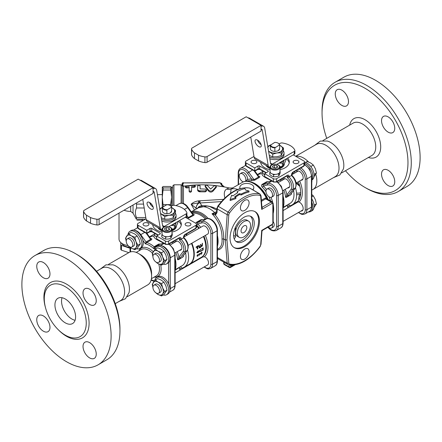 <?xml version="1.0" encoding="UTF-8"?>
<svg xmlns="http://www.w3.org/2000/svg" width="442" height="442" viewBox="0 0 442 442"><rect width="100%" height="100%" fill="white"/><g stroke="black" fill="none" stroke-linecap="round" stroke-linejoin="round"><path stroke-width="0.66" d="M100.378 269.056L105.903 264.863L112.898 264.813A18.697 10.796 60 0 1 129.009 292.714L125.467 298.742L119.069 301.433M115.246 303.643L120.738 300.472A18.697 10.796 -120 0 0 120.738 278.885A18.697 10.796 -120 0 0 102.047 268.09L96.549 271.261M314.776 145.274L320.306 141.075L327.295 141.031A18.697 10.796 60 0 1 330.61 142.457A18.697 10.796 60 0 1 343.406 168.932L339.865 174.96L333.472 177.651M311.776 190.021A18.697 10.796 -120 0 0 312.969 189.491L335.141 176.69A18.697 10.796 -120 0 0 335.141 155.103A18.697 10.796 -120 0 0 316.444 144.307L295.709 156.28M311.776 202.138A9.934 5.735 60 0 1 310.743 211.486L312.063 210.723A9.934 5.735 -120 0 0 311.776 198.778M300.427 195.729A9.934 5.735 -120 0 0 300.135 197.016M300.604 194.408A9.934 5.735 -120 0 0 298.82 200.016M310.743 211.486A9.934 5.735 60 0 1 308.455 211.928M311.776 180.06L312.063 179.894A9.934 5.735 -120 0 0 312.991 170.286A9.934 5.735 -120 0 0 304.593 162.269M304.593 163.38A9.934 5.735 60 0 1 311.582 170.85A9.934 5.735 60 0 1 311.776 179.734M127.992 234.453A9.934 5.735 60 0 1 129.937 231.276A9.934 5.735 60 0 1 134.904 231.768A9.934 5.735 60 0 1 141.39 240.52A9.934 5.735 60 0 1 139.871 248.481A9.934 5.735 60 0 1 136.545 248.713M139.871 248.481L141.191 247.719A9.934 5.735 60 0 0 142.877 240.354A9.934 5.735 -120 0 0 136.224 231.006A9.934 5.735 -120 0 0 131.257 230.514L129.937 231.276M154.689 280.698A9.934 5.735 60 0 1 156.634 277.521A9.934 5.735 60 0 1 161.601 278.012A9.934 5.735 60 0 1 168.093 286.764A9.934 5.735 60 0 1 166.568 294.726A9.934 5.735 60 0 1 163.247 294.952M156.634 277.521L157.96 276.758A9.934 5.735 60 0 1 162.927 277.25A9.934 5.735 60 0 1 168.584 283.825A9.934 5.735 -120 0 1 167.888 293.958L166.568 294.726M154.689 249.868A9.934 5.735 60 0 1 156.634 246.691A9.934 5.735 60 0 1 161.601 247.183A9.934 5.735 60 0 1 168.093 255.935A9.934 5.735 60 0 1 166.568 263.896A9.934 5.735 60 0 1 163.247 264.128M166.568 263.896L167.888 263.128A9.934 5.735 60 0 0 168.584 262.598A9.934 5.735 -120 0 0 169.192 254.487A9.934 5.735 -120 0 0 162.927 246.421A9.934 5.735 -120 0 0 157.96 245.929L156.634 246.691M311.776 196.8L313.35 195.889L311.776 194.502M314.069 205.176L316.455 203.878L315.384 199.607L313.35 195.889M314.008 207.547L316.455 203.878M310.593 166.28L311.008 166.413L313.35 165.059L310.732 162.993L307.151 161.479L305.455 162.457M314.069 174.347L316.455 173.049L315.384 168.778L313.35 165.059M311.008 166.413L311.085 166.921M314.008 176.717L316.455 173.049M311.776 182.607A15.188 8.768 -120 0 0 311.881 180.933A15.188 8.768 -120 0 0 311.853 180.016M296.251 182.949A15.188 8.768 -120 0 0 299.82 186.275M291.974 173.794A18.697 10.796 -120 0 0 292.234 174.48M296.908 182.574A18.697 10.796 -120 0 0 299.615 185.535M312.969 189.491A18.697 10.796 -120 0 0 315.787 174.363M308.527 161.96A18.697 10.796 -120 0 0 295.974 156.435M296.245 202.988A5.083 2.934 60 0 1 297.007 202.077A5.083 2.934 60 0 1 297.03 202.066A5.083 2.934 60 0 1 297.035 202.06A5.083 2.934 60 0 1 299.019 202.038A5.083 2.934 60 0 1 302.781 206.425A5.083 2.934 60 0 1 302.118 210.862A5.083 2.934 60 0 1 300.914 211.088M298.289 181.773A21.614 12.481 60 0 1 297.532 201.558L294.858 203.127A1.166 0.945 72.9 0 0 294.698 203.193A21.614 12.481 60 0 1 293.974 203.381M296.245 172.165A5.083 2.934 60 0 1 297.035 171.231A5.083 2.934 60 0 1 302.118 174.165A5.083 2.934 60 0 1 302.118 180.038A5.083 2.934 60 0 1 300.914 180.259M295.499 187.784A21.614 12.481 60 0 1 289.278 205.839L288.858 203.944M287.819 206.657L287.692 207.116L288.504 206.027L289.278 205.839M297.007 202.077L294.698 203.193M297.532 201.558A1.166 0.945 -132.9 0 1 299.019 202.038A22.785 13.155 -120 0 0 299.715 180.949M295.681 203.314A1.166 0.945 72.9 0 0 294.858 203.127L294.018 203.326M268.532 151.015A7.597 4.387 0 0 0 269.62 151.81A7.597 4.387 0 0 0 276.957 152.943A7.597 4.387 0 0 0 282.327 149.844A7.597 4.387 0 0 0 280.361 145.611A7.597 4.387 0 0 0 279.664 145.252M274.863 147.877A4.674 2.696 -0 0 1 270.322 145.252L270.322 148.783A4.674 2.696 0 0 0 274.863 151.407L274.863 147.877L279.311 145.026A4.321 2.497 180 0 0 278.051 143.131A4.321 2.497 180 0 0 274.764 142.401L270.322 145.252A7.597 4.387 0 0 0 267.885 147.164M274.863 151.407L274.913 151.379A4.624 2.669 0 0 0 278.261 150.6A4.624 2.669 0 0 0 279.615 148.661L279.664 145.103A4.674 2.696 -0 0 0 278.3 143.274A4.674 2.696 -0 0 0 278.167 143.202M279.615 148.661L278.996 149.495A4.039 2.332 180 0 1 278.04 150.716M279.664 145.236L283.466 147.954L281.195 152.844L276.957 152.943L272.725 154.153L268.576 151.275M267.659 147.573L268.791 145.683L270.438 145.092M269.266 155.413L272.725 156.86L276.957 156.761L281.195 155.551L283.466 150.661L283.466 147.954M272.725 154.153L272.725 156.86M281.195 152.844L281.195 155.551M276.83 164.347L294.206 154.308A2.337 1.348 0 0 0 294.891 153.357L294.891 150.495A2.337 1.348 180 0 1 294.206 151.446L272.25 164.126L270.565 163.153M261.051 129.362L262.261 130.064L268.178 165.396L254.133 157.286L250.747 137.048M257.609 140.169A4.381 2.05 52 0 1 260.741 143.672A4.381 2.05 52 0 1 260.846 146.832A4.381 2.05 52 0 1 256.531 144.644A4.381 2.05 52 0 1 255.454 139.926A4.381 2.05 52 0 1 257.609 140.169A4.381 2.05 -128 0 0 261.139 144.694M261.051 126.351A5.84 3.37 -60 0 1 263.559 126.274A5.84 3.37 -60 0 1 264.703 128.158L270.62 163.49A2.337 1.348 120 0 0 271.079 164.242A2.337 1.348 120 0 0 272.25 164.126M262.261 130.064A2.337 1.348 120 0 0 261.802 129.313A2.337 1.348 120 0 0 261.051 129.252M270.029 167.524A5.84 3.37 -60 0 1 269.327 167.28A5.84 3.37 -60 0 1 268.178 165.396M204.911 162.612A2.337 1.348 0 0 0 207.088 162.253L261.051 131.097L261.051 125.373L207.088 156.529A2.337 1.348 180 0 1 204.911 156.888L204.911 162.612A17.757 10.254 180 0 1 198.524 160.943L198.524 155.219A17.757 10.254 0 0 0 204.911 156.888M261.051 125.373L246.177 116.787L192.215 147.943A2.337 1.348 180 0 0 191.53 148.893A2.337 1.348 180 0 0 191.59 149.197A17.757 10.254 0 0 0 194.48 152.882L198.524 155.219M191.53 148.893L191.53 154.617A2.337 1.348 0 0 0 191.59 154.921L191.59 149.197M194.48 152.882L194.48 158.606A17.757 10.254 180 0 1 191.59 154.921M194.48 158.606L198.524 160.943M254.133 157.286A5.84 3.37 120 0 0 255.283 159.17L269.327 167.28M263.559 126.274L249.509 118.169A5.84 3.37 120 0 0 248.128 117.909M279.134 143.932L280.162 143.341A2.337 1.348 180 0 1 282.421 142.993A17.525 10.116 0 0 1 294.814 150.147A2.337 1.348 180 0 1 294.891 150.495M279.311 145.026L279.664 145.103M266.36 165.562A9.348 5.398 0 0 0 270.029 168.07M279.957 168.07A9.348 5.398 0 0 0 284.339 163.606L284.339 163.877A9.348 5.398 180 0 1 279.957 168.452M270.029 168.452A9.348 5.398 180 0 1 266.007 165.358M268.123 166.584A8.707 5.028 0 0 0 268.835 167.048A8.707 5.028 0 0 0 270.029 167.623M279.957 167.623A8.707 5.028 0 0 0 282.057 166.43M284.228 160.07L283.3 162.573A11.1 6.409 180 0 1 282.35 163.12L278.896 163.148M279.228 162.96A9.934 5.735 0 0 0 283.974 160.219M279.902 166.767L282.35 166.385L282.35 163.12M282.35 166.385A11.1 6.409 0 0 0 283.3 165.838L283.3 162.573M283.3 165.838L285.869 160.308L285.869 159.126M275.217 147.385A4.321 2.497 180 0 1 270.675 144.761M283.107 207.79L287.383 205.204L287.692 207.116L287.847 206.607M287.482 204.878L287.383 205.204M293.56 190.408A19.277 11.133 60 0 1 290.002 203.425L283.195 207.353M291.013 193.85L291.416 194.066L290.709 194.839L286.399 197.325L285.631 197.403L286.913 194.856A20.448 11.807 -120 0 0 285.217 189.32M262.813 172.49L261.94 173.75L262.559 175.491L264.791 177.242L268.963 179.397M264.664 175.198L262.725 172.916M257.653 174.883L257.863 174.761A21.614 12.481 -120 0 1 261.2 173.767L261.984 173.607M283.107 207.607A21.614 12.481 -120 0 0 283.107 196.027M246.73 181.248A21.614 12.481 60 0 1 251.178 180.723L254.714 180.165L259.255 177.54C260.1 176.828 260.029 176.375 259.029 176.187A21.614 12.481 -120 0 0 258.559 176.137M268.609 181.701L266.62 181.795L262.073 184.419C261.228 185.209 261.305 186.115 262.299 187.148A21.614 12.481 60 0 1 265.968 191.64M293.25 154.866L303.908 161.015A2.337 1.348 180 0 1 304.593 161.971L304.593 164.833A2.337 1.348 180 0 1 303.908 165.789L293.168 171.988A2.337 1.348 120 0 0 291.516 174.85L291.516 175.524A8.995 5.194 60 0 1 295.162 188.154L290.924 193.85A1.166 0.928 36.6 0 0 291.156 193.646L295.389 187.955L292.681 189.585A8.995 5.194 -120 0 0 289.04 176.955L289.04 176.281A2.337 1.348 120 0 0 287.383 175.325L276.642 181.529A1.166 0.674 60 0 1 276.405 182.06L273.581 182.06L265.15 177.192L264.664 176.518L264.664 173.656L273.338 178.667L273.338 181.529A1.166 0.674 120 0 0 273.581 182.06M293.168 171.988A1.166 0.674 60 0 1 292.924 172.524L291.858 174.375L291.858 175.253C295.952 179.524 297.14 183.745 295.416 187.911L295.389 187.955M291.516 175.524L287.383 177.69A7.829 4.519 60 0 1 291.14 189.176L292.681 189.585L288.444 195.281A1.166 0.928 -143.4 0 1 286.913 194.856L291.14 189.176M290.924 193.85L290.714 194.839M286.399 197.325L288.444 195.281M254.752 170.794L254.752 167.932L258.056 166.026L258.056 168.888L254.752 170.794L246.078 165.789A1.166 0.674 120 0 0 246.316 166.319L254.752 171.192L257.813 169.424A1.166 0.674 -120 0 0 258.056 168.888A1.166 0.674 0 0 1 259.708 168.888A1.166 0.674 120 0 0 259.951 169.424L257.813 169.424M267.968 171.75A1.166 0.674 0 0 0 268.311 171.269A1.166 0.674 0 0 0 267.968 170.794L267.968 171.75L264.664 173.656M266.316 172.7L259.708 168.888L259.708 166.026A1.166 0.674 0 0 0 258.056 166.026M304.593 161.971A2.337 1.348 180 0 1 303.908 162.927L303.908 165.789A1.166 0.674 60 0 1 303.665 166.319L292.924 172.524M264.664 176.518L273.338 181.529A2.337 1.348 180 0 0 276.642 181.529L276.642 178.667L303.908 162.927M253.995 156.446L246.078 161.015A2.337 1.348 180 0 0 245.393 161.971L245.393 164.833L246.316 166.319M245.393 164.833A2.337 1.348 180 0 0 246.078 165.789L246.078 162.927A2.337 1.348 180 0 1 245.393 161.971M246.078 162.927L254.752 167.932M276.642 178.667A2.337 1.348 180 0 1 273.338 178.667M256.029 163.164A2.923 1.685 180 0 1 252.841 163.529A2.923 1.685 180 0 1 251.039 161.971A2.923 1.685 180 0 1 253.962 160.286A2.923 1.685 180 0 1 256.879 161.971A2.923 1.685 180 0 1 256.029 163.164M293.958 160.778A2.923 1.685 180 0 1 297.14 160.413A2.923 1.685 180 0 1 298.947 161.971A2.923 1.685 180 0 1 296.024 163.656A2.923 1.685 180 0 1 293.101 161.971A2.923 1.685 180 0 1 293.958 160.778M286.35 158.849A14.315 8.265 180 0 1 289.212 162.927M260.774 162.927A14.315 8.265 180 0 1 260.907 162.418M287.643 158.103A14.315 8.265 180 0 1 289.306 161.971A14.315 8.265 180 0 1 279.957 169.722M270.029 169.722A14.315 8.265 180 0 1 260.692 162.291M282.941 179.844A5.083 2.934 60 0 1 283.736 178.911A5.083 2.934 60 0 1 288.819 181.844A5.083 2.934 60 0 1 288.819 187.717A5.083 2.934 60 0 1 287.615 187.938M259.708 166.026L267.968 170.794M276.046 168.065L274.294 167.645L273.891 167.993M273.084 167.866L272.388 166.363L274.294 165.264L276.902 165.667L277.598 167.17L275.692 168.269L273.084 167.866M274.294 167.645L274.294 165.264M276.902 167.573L276.902 165.667M279.957 171.535A4.967 2.867 180 0 1 274.99 174.402A4.967 2.867 180 0 1 270.029 171.535L270.029 167.242A4.967 2.867 0 0 0 271.482 169.269A4.967 2.867 0 0 0 276.891 169.894A4.967 2.867 0 0 0 279.957 167.242L279.957 171.535M279.957 170.85L280.206 172.966L278.808 175.977L278.808 174.082L277.432 174.032M279.145 173.109L278.808 174.082M280.206 171.071L279.957 171.413M270.686 172.966L269.78 172.684L270.062 171.866M269.78 172.684L269.78 174.579L271.686 176.021L273.598 176.783L276.2 176.717L278.808 175.977M275.007 174.402L273.598 174.888L272.587 174.049M273.598 174.888L273.598 176.783M269.548 157.087A9.055 5.227 0 0 0 281.394 156.606A9.055 5.227 0 0 0 284.046 152.91L284.046 154.435A9.055 5.227 180 0 1 281.394 158.131A9.055 5.227 180 0 1 269.824 158.728M284.046 152.91A9.055 5.227 0 0 0 283.377 150.932M366.661 188.419L365.009 187.469L366.661 188.419A63.096 36.426 -120 0 0 398.209 191.546A63.096 36.426 -120 0 0 407.878 140.987A63.096 36.426 -120 0 0 366.661 85.389A63.096 36.426 -120 0 0 335.113 82.262A63.096 36.426 -120 0 0 322.047 111.146L322.047 113.053A60.758 35.078 60 0 1 365.009 88.251A60.758 35.078 60 0 1 407.972 162.662A60.758 35.078 60 0 1 365.009 187.469L365.009 187.469A60.758 35.078 60 0 1 345.451 170.739M398.209 191.546L407.049 186.441A63.096 36.426 -120 0 0 416.718 135.882A63.096 36.426 -120 0 0 375.501 80.284A63.096 36.426 -120 0 0 343.953 77.157L335.113 82.262M326.754 138.357A60.758 35.078 60 0 1 322.047 113.053M388.142 132.136A9.348 5.398 60 0 1 382.037 123.898A9.348 5.398 60 0 1 383.468 116.406A9.348 5.398 60 0 1 392.816 121.804A9.348 5.398 60 0 1 392.816 132.594A9.348 5.398 60 0 1 388.142 132.136M348.484 101.605A9.348 5.398 60 0 1 346.545 105.881A9.348 5.398 60 0 1 337.196 100.483A9.348 5.398 60 0 1 337.196 89.693A9.348 5.398 60 0 1 344.401 92.196A9.348 5.398 60 0 1 348.484 101.605M381.534 174.115A9.348 5.398 60 0 1 383.468 169.833A9.348 5.398 60 0 1 392.816 175.231A9.348 5.398 60 0 1 392.816 186.027A9.348 5.398 60 0 1 385.612 183.518A9.348 5.398 60 0 1 381.534 174.115M161.562 219.431A9.055 5.227 0 0 0 173.413 218.95A9.055 5.227 0 0 0 176.065 215.254L176.065 216.779A9.055 5.227 180 0 1 173.413 220.475A9.055 5.227 180 0 1 161.838 221.072M176.065 215.254A9.055 5.227 0 0 0 175.391 213.276M171.153 206.276L172.176 205.685A2.337 1.348 180 0 1 174.435 205.337A17.525 10.116 0 0 1 186.828 212.492A2.337 1.348 180 0 1 186.911 212.84A2.337 1.348 180 0 1 186.226 213.795L164.264 226.47L162.579 225.497M162.706 235.31L161.794 235.028L162.076 234.21M171.971 233.194L171.971 233.757M167.021 236.746L165.612 237.232L164.606 236.393M171.159 235.453L170.822 236.426L169.452 236.376M161.794 235.028L161.794 236.923L163.7 238.365L165.612 239.128L168.22 239.061L170.822 238.321L172.22 235.31L172.22 233.415M165.612 237.232L165.612 239.128M170.822 236.426L170.822 238.321M146.009 218.79L138.092 223.359A2.337 1.348 180 0 0 137.407 224.315L137.407 227.177L138.335 228.663A1.166 0.674 120 0 1 138.092 228.133L138.092 225.271A2.337 1.348 180 0 1 137.407 224.315M138.092 225.271L146.766 230.276L150.07 228.37L150.07 231.232L146.766 233.138L146.766 230.276M158.33 235.05L151.722 231.232L151.722 228.37A1.166 0.674 0 0 0 150.07 228.37M151.722 228.37L159.987 233.138L159.987 234.094A1.166 0.674 0 0 0 160.324 233.619A1.166 0.674 0 0 0 159.987 233.138M159.987 234.094L156.678 236L165.358 241.012L165.358 243.873L156.678 238.862L156.678 236M168.662 241.012L195.922 225.271L195.922 228.133L185.181 234.332A2.337 1.348 120 0 0 183.529 237.194L183.529 237.868L181.054 239.299L181.054 238.625A2.337 1.348 120 0 0 179.402 237.669L168.662 243.873L168.662 241.012A2.337 1.348 180 0 1 165.358 241.012M185.264 217.21L195.922 223.359A2.337 1.348 180 0 1 196.607 224.315A2.337 1.348 180 0 1 195.922 225.271M179.656 220.447A14.315 8.265 180 0 1 181.319 224.315A14.315 8.265 180 0 1 171.971 232.067M162.043 232.067A14.315 8.265 180 0 1 152.705 224.635M185.972 223.122A2.923 1.685 180 0 1 189.159 222.757A2.923 1.685 180 0 1 190.961 224.315A2.923 1.685 180 0 1 188.038 226A2.923 1.685 180 0 1 185.121 224.315A2.923 1.685 180 0 1 185.972 223.122M148.042 225.508A2.923 1.685 180 0 1 144.86 225.873A2.923 1.685 180 0 1 143.053 224.315A2.923 1.685 180 0 1 145.976 222.63A2.923 1.685 180 0 1 148.899 224.315A2.923 1.685 180 0 1 148.042 225.508M171.971 233.879A4.967 2.867 180 0 1 167.01 236.746A4.967 2.867 180 0 1 162.043 233.879L162.043 229.586A4.967 2.867 0 0 0 163.496 231.614A4.967 2.867 0 0 0 168.91 232.238A4.967 2.867 0 0 0 171.971 229.586L171.971 233.879M169.612 229.514L167.706 230.613L165.098 230.21L164.402 228.707L166.308 227.608L168.916 228.011L169.612 229.514M168.059 230.409L166.308 229.989L166.308 227.608M168.916 229.917L168.916 228.011M166.308 229.989L165.905 230.337M162.043 229.868A5.84 3.37 -60 0 1 161.341 229.625A5.84 3.37 -60 0 1 160.197 227.74L146.147 219.63A5.84 3.37 120 0 0 147.297 221.514L161.341 229.625M156.678 237.542L154.739 235.266L154.739 233.37M174.955 242.188A5.083 2.934 60 0 1 175.75 241.255A5.083 2.934 60 0 1 180.833 244.188A5.083 2.934 60 0 1 180.833 250.061A5.083 2.934 60 0 1 179.629 250.282M175.12 269.952A21.614 12.481 -120 0 0 175.12 258.371M178.364 221.193A14.315 8.265 180 0 1 181.226 225.271M152.788 225.271A14.315 8.265 180 0 1 152.921 224.763M176.347 226.033A9.348 5.398 180 0 1 176.352 226.221A9.348 5.398 180 0 1 171.971 230.796M162.043 230.796A9.348 5.398 180 0 1 158.021 227.707M146.766 233.138L146.766 233.536L146.766 233.138L138.092 228.133A2.337 1.348 180 0 1 137.407 227.177M178.916 238.343L179.402 238.625L179.402 240.034L181.054 239.299A8.995 5.194 -120 0 1 184.695 251.929L183.154 251.52L178.927 257.2L177.645 259.747L178.419 259.669L180.463 257.625A1.166 0.928 -143.4 0 1 178.927 257.2A20.448 11.807 -120 0 0 177.231 251.664M183.529 237.868L183.529 237.868A8.995 5.194 60 0 1 187.176 250.498L184.695 251.929L180.463 257.625M179.402 237.669A1.166 0.674 -120 0 1 179.159 238.205L168.419 244.409A1.166 0.674 60 0 0 168.662 243.873A2.337 1.348 180 0 1 165.358 243.873A1.166 0.674 120 0 0 165.595 244.409L157.164 239.536L156.678 238.862M183.866 237.586C187.966 241.868 189.154 246.095 187.43 250.255L182.938 256.194L182.728 257.183L178.419 259.669M182.938 256.194A1.166 0.928 36.6 0 0 183.17 255.99L187.402 250.299M182.728 257.183L183.43 256.41L183.027 256.194M154.833 234.835L153.998 235.951L153.214 236.111A21.614 12.481 -120 0 0 149.667 237.227M153.998 235.951L153.954 236.094C153.667 237.188 154.855 238.498 157.507 240.012L160.982 241.741M175.12 270.134L179.397 267.548L179.706 269.46L179.861 268.951M187.513 250.128A21.614 12.481 60 0 1 184.137 267.239A21.614 12.481 60 0 1 181.292 268.183L180.872 266.288M185.579 252.752A19.277 11.133 60 0 1 182.016 265.769L175.209 269.697M181.292 268.183L180.518 268.371L179.706 269.46L179.833 269.001M179.502 267.222L179.397 267.548M166.877 210.221L167.236 209.729A4.321 2.497 180 0 1 162.689 207.105L162.336 207.596A4.674 2.696 -0 0 0 166.877 210.221L166.927 213.724A4.624 2.669 0 0 0 170.28 212.945A4.624 2.669 0 0 0 171.634 211.005L171.678 207.453A4.674 2.696 -0 0 0 170.314 205.618A4.674 2.696 -0 0 0 170.181 205.547M162.689 207.105L166.783 204.745A4.321 2.497 180 0 1 170.065 205.475A4.321 2.497 180 0 1 171.325 207.37L171.678 207.453M167.236 209.729L171.325 207.37M171.242 225.304A9.934 5.735 0 0 0 175.988 222.564M171.916 229.111L174.369 228.729L174.369 225.464L170.916 225.492M174.369 228.729A11.1 6.409 0 0 0 175.319 228.183L177.883 222.652L177.883 221.47M176.242 222.414L175.319 224.917A11.1 6.409 180 0 1 174.369 225.464M175.319 228.183L175.319 224.917M160.137 228.928A8.707 5.028 0 0 0 160.855 229.392A8.707 5.028 0 0 0 162.043 229.967M171.971 229.967A8.707 5.028 0 0 0 174.076 228.774M158.374 227.912A9.348 5.398 0 0 0 162.043 230.415M171.971 230.415A9.348 5.398 0 0 0 176.352 225.95L176.352 226.221M170.06 213.061A4.039 2.332 180 0 0 171.01 211.84L171.634 211.005M168.844 226.691L186.226 216.657A2.337 1.348 0 0 0 186.911 215.702L186.911 212.84M153.065 191.706L154.28 192.408A2.337 1.348 120 0 0 153.822 191.657A2.337 1.348 120 0 0 153.065 191.596M153.065 188.695A5.84 3.37 -60 0 1 155.573 188.618A5.84 3.37 -60 0 1 156.717 190.502L162.634 225.834A2.337 1.348 120 0 0 163.092 226.586A2.337 1.348 120 0 0 164.264 226.47M155.573 188.618L141.528 180.513A5.84 3.37 120 0 0 140.142 180.253M149.628 202.513A4.381 2.05 52 0 1 152.755 206.016A4.381 2.05 52 0 1 152.86 209.177A4.381 2.05 52 0 1 148.545 206.989A4.381 2.05 52 0 1 147.468 202.27A4.381 2.05 52 0 1 149.628 202.513A4.381 2.05 -128 0 0 153.153 207.038M146.147 219.63L142.76 199.392M83.604 211.541A17.757 10.254 0 0 0 86.499 215.226L86.499 220.95A17.757 10.254 180 0 1 83.604 217.265L83.604 211.541A2.337 1.348 180 0 1 83.549 211.237A2.337 1.348 180 0 1 84.229 210.287L138.191 179.132L153.065 187.717L99.102 218.873A2.337 1.348 180 0 1 96.925 219.232L96.925 224.956A2.337 1.348 0 0 0 99.102 224.597L153.065 193.441L153.065 187.717M96.925 224.956A17.757 10.254 180 0 1 90.538 223.287L90.538 217.563A17.757 10.254 0 0 0 96.925 219.232M86.499 220.95L90.538 223.287M83.549 211.237L83.549 216.961A2.337 1.348 0 0 0 83.604 217.265M86.499 215.226L90.538 217.563M154.28 192.408L160.197 227.74M159.899 209.508A7.597 4.387 0 0 1 162.336 207.596L162.336 211.127A4.674 2.696 0 0 0 166.877 213.751M171.678 207.58L175.48 210.298L173.209 215.188L168.971 215.287L164.739 216.497L160.59 213.619M161.286 217.757L164.739 219.204L168.971 219.105L173.209 217.895L175.48 213.005L175.48 210.298M164.739 216.497L164.739 219.204M159.672 209.917L160.805 208.027L162.452 207.436M173.209 215.188L173.209 217.895M160.545 213.359A7.597 4.387 0 0 0 161.639 214.155A7.597 4.387 0 0 0 168.971 215.287A7.597 4.387 0 0 0 174.341 212.188A7.597 4.387 0 0 0 172.38 207.955A7.597 4.387 0 0 0 171.678 207.596M197.922 251.167A21.266 12.277 60 0 1 197.928 251.305L200.049 250.365L200.314 249.62L203.331 247.879L202.878 249.117L203.331 249.785L200.314 251.526L200.044 251.133L198.171 252.211A21.614 12.481 60 0 1 198.154 252.774L196.745 252.658L198.154 250.868A21.614 12.481 60 0 1 198.176 251.448M200.044 251.133L197.928 252.067A21.266 12.277 60 0 1 197.905 252.631L196.839 252.548M202.961 248.095L202.629 248.973L203.082 249.642L200.176 251.321M198.171 254.763L197.734 254.664L198.215 254.388M197.187 255.929L196.894 255.89M198.049 255.68L197.585 256.288L197.154 256.04A21.614 12.481 -120 0 0 197.259 255.537L198.027 254.548L198.397 254.741L197.513 255.393A21.614 12.481 60 0 1 197.403 255.896L198.082 255.636M197.209 255.78L197.651 256.04M198.027 254.548L198.342 254.465M198.143 254.592L197.795 254.702M199.093 255.095L199.027 255.349A21.614 12.481 -120 0 0 199.336 253.912L200.392 253.178L199.563 253.901A21.614 12.481 60 0 1 199.475 254.365L200.359 253.968L199.419 254.625A21.614 12.481 60 0 1 199.276 255.205L199.027 255.349M201.812 252.879L200.906 254.056M201.574 252.211L201.729 252.78M201.22 252.951L201.154 253.255M201.535 253.084L201.834 253.404L201.198 253.923M201.607 252.719L201.541 253.062L201.784 252.62L201.442 252.625M201.248 252.89L201.541 253.062M201.828 252.354L201.977 252.968L201.292 254.144L201.22 253.365L202.099 252.31M201.033 253.995L201.292 254.144L200.977 254.205M201.723 252.957L201.58 252.504M198.999 245.321L199.022 245.393A21.266 12.277 60 0 1 199.331 247.001L199.635 247.2L200.69 246.581M200.441 246.437L200.988 246.713L200.784 247.233L199.535 247.923L199.082 247.52A21.614 12.481 -120 0 0 198.762 245.84L199.281 245.542A21.614 12.481 60 0 1 199.585 247.15L199.331 247.001M200.74 246.57L200.535 247.089L199.187 247.785M197.679 245.774L197.834 246.459L197.32 246.758A21.266 12.277 60 0 1 197.618 248.432L197.099 248.73M197.458 249.05L197.353 248.874A21.614 12.481 -120 0 0 197.06 247.205L195.955 247.166M198.143 245.923L198.093 246.608L197.32 246.758M197.574 246.907A21.614 12.481 60 0 1 197.872 248.575L197.618 248.432M197.353 248.874L197.872 248.575M196.209 247.316L196.541 247.503L196.209 247.316L196.392 246.818L197.939 245.923M197.06 247.205L196.287 247.354M200.381 244.57L200.767 244.487L201.79 245.862L202.497 243.365L202.32 245.956L201.392 246.498L200.397 245.089L200.646 244.415M200.569 244.42L201.773 245.862M202.497 243.365L202.071 245.813L201.138 246.349M202.237 243.216L202.414 243.63M189.585 264.089A21.614 12.481 -120 0 0 189.795 263.973A21.614 12.481 -120 0 0 194.27 254.078A21.614 12.481 -120 0 0 191.878 243.21M187.204 235.116A21.614 12.481 -120 0 0 186.358 234.05M203.442 236.531A21.614 12.481 60 0 1 205.839 247.404A21.614 12.481 60 0 1 201.364 257.299L189.795 263.973M196.607 225.868A21.614 12.481 60 0 1 198.767 228.437M205.839 247.404L205.839 246.923A21.034 12.144 -120 0 0 203.558 236.464M198.883 228.37A21.034 12.144 -120 0 0 196.607 225.707M185.944 234.288A21.614 12.481 60 0 1 186.789 235.354M191.463 243.448A21.614 12.481 60 0 1 189.38 264.217L184.137 267.239M108.528 264.349L129.031 252.509A18.697 10.796 60 0 1 138.379 253.437A18.697 10.796 60 0 1 151.6 276.333A18.697 10.796 60 0 1 147.727 284.891L127.224 296.726M146.932 233.437L150.606 238.531L150.6 239.349L146.053 241.973L145.39 243.84L146.727 242.509A1.166 0.674 60 0 1 146.053 241.973L140.771 234.652L140.346 234.923M160.612 244.028L158.617 244.122L154.076 246.746L153.761 248.669L154.744 246.99A1.166 0.674 60 0 1 154.076 246.746A21.614 12.481 -120 0 0 150.402 244.111A21.614 12.481 -120 0 0 146.727 242.509L151.275 239.884C152.12 239.172 152.042 238.719 151.042 238.531A21.614 12.481 -120 0 0 150.573 238.481M150.705 238.636A1.166 0.873 97.2 0 0 151.042 238.531M151.114 280.151L154.015 281.361L153.761 280.631L154.076 281.013M157.032 246.465L154.744 246.99L159.291 244.371L163.706 243.315M138.379 253.437L140.86 254.868A15.188 8.768 60 0 1 151.6 273.471L151.6 276.333M65.261 286.681A29.68 17.133 -120 0 0 47.963 287.212A29.68 17.133 -120 0 0 50.421 319.483A29.68 17.133 -120 0 0 77.14 337.749A29.68 17.133 -120 0 0 85.306 315.306A29.68 17.133 -120 0 0 65.261 286.681M65.261 298.991A14.603 8.431 60 0 1 74.803 311.859A14.603 8.431 60 0 1 72.565 323.566A14.603 8.431 60 0 1 57.957 315.129A14.603 8.431 60 0 1 57.957 298.267A14.603 8.431 60 0 1 65.261 298.991M34.951 255.559L43.791 250.454A63.096 36.426 60 0 1 75.339 253.581L75.339 253.581A63.096 36.426 60 0 1 119.953 330.854A63.096 36.426 60 0 1 106.887 359.738L98.047 364.843A63.096 36.426 60 0 1 66.499 361.716A63.096 36.426 60 0 1 25.282 306.118A63.096 36.426 60 0 1 34.951 255.559A63.096 36.426 60 0 1 98.047 291.985A63.096 36.426 60 0 1 98.047 364.843M119.953 330.854L119.953 328.947A60.758 35.078 -120 0 0 76.991 254.531L75.339 253.581L76.991 254.531M89.638 342.638A9.348 5.398 60 0 1 95.743 350.876A9.348 5.398 60 0 1 94.306 358.368A9.348 5.398 60 0 1 84.963 352.97A9.348 5.398 60 0 1 84.963 342.174A9.348 5.398 60 0 1 89.638 342.638M49.974 327.373A9.348 5.398 60 0 1 48.04 331.655A9.348 5.398 60 0 1 38.692 326.257A9.348 5.398 60 0 1 38.692 315.461A9.348 5.398 60 0 1 45.896 317.964A9.348 5.398 60 0 1 49.974 327.373M43.366 277.764A9.348 5.398 60 0 1 37.261 269.526A9.348 5.398 60 0 1 38.692 262.034A9.348 5.398 60 0 1 48.04 267.432A9.348 5.398 60 0 1 48.04 278.222A9.348 5.398 60 0 1 43.366 277.764M83.024 293.024A9.348 5.398 60 0 1 84.963 288.748A9.348 5.398 60 0 1 94.306 294.145A9.348 5.398 60 0 1 94.306 304.936A9.348 5.398 60 0 1 87.107 302.433A9.348 5.398 60 0 1 83.024 293.024M62.051 297.726A14.603 8.431 -120 0 0 64.565 311.317A14.603 8.431 -120 0 0 75.079 320.284M216.685 211.596L211.989 213.768L215.398 215.138L216.983 212.701L217.254 208.961A3.503 2.022 -60 0 1 218.32 206.237A39.145 22.597 -60 0 1 249.702 188.115A3.503 2.022 -60 0 1 250.05 188.253L249.481 188.032A1.166 0.939 102.3 0 1 249.702 188.115L259.62 193.839A39.145 22.597 120 0 0 228.232 211.967A3.503 2.022 120 0 0 227.171 214.685L225.337 239.923L223.685 238.967C223.956 230.486 221.193 222.541 215.398 215.138A1.166 0.906 74.1 0 1 215.729 213.69L211.989 213.768C218.923 221.088 222.271 229.492 222.028 238.973C222.376 243.802 221.155 247.089 218.381 248.818L217.425 249.376M216.05 213.558L215.729 213.69M216.039 213.563L216.641 212.221A1.166 0.613 4.2 0 0 216.641 212.226A1.166 0.613 4.2 0 0 216.983 212.701M213.458 208.055A7.011 3.144 110.8 0 0 213.878 207.718C210.265 206.248 206.27 205.569 201.895 205.685A4.674 3.796 169.2 0 0 197.685 208.154M217.425 250.122C221.928 249.1 224.017 245.382 223.685 238.967L222.028 238.973M237.354 192.922L237.172 191.585L237.708 192.718A40.31 23.271 120 0 0 232.945 195.928L231.685 195.204L230.149 199.508L235.884 197.624L234.625 196.9A40.31 23.271 -60 0 1 239.382 193.69L241.371 194.005A40.31 23.271 -60 0 1 249.039 191.027L245.73 190.121L244.84 188.607A40.31 23.271 120 0 0 237.172 191.585M249.039 191.027L249.039 192.027A39.145 22.597 120 0 0 241.371 194.961L239.382 194.64A39.145 22.597 120 0 0 235.348 197.314M235.884 197.624L235.884 198.591L230.149 200.508L230.149 199.508M237.652 189.419A22.785 13.155 -120 0 0 231.138 189.077L233.741 187.336C233.1 187.977 231.547 188.181 229.072 187.949L226.669 189.01A7.011 6.033 -126.3 0 0 231.138 189.077L230.553 193.32M267.852 199.381L266.283 197.9L266.686 197.607C261.189 185.994 249.321 178.076 242.26 182.419A22.785 13.155 60 0 1 266.283 197.9L265.062 198.149L261.377 200.276M239.973 188.607L239.807 187.491A7.011 4.05 0 0 0 240.067 188.579M253.818 187.695L253.144 190.038M201.85 206.342L201.895 205.685L199.994 202.972L221.403 201.618M196.121 209.055L196.082 208.21L197.436 208.712M229.525 212.956A37.973 21.923 -60 0 1 259.973 195.375A2.337 1.348 -60 0 1 260.686 196.37A1.166 0.729 -4.5 0 0 261.023 195.8L261.957 207.613L261.719 209.414L272.018 203.469A1.166 0.674 -60 0 1 272.847 203.944L272.847 223.028A1.166 0.674 -60 0 1 272.018 224.459A1.166 0.674 -120 0 1 271.775 224.995L262.548 230.321L261.719 230.404L260.686 244.641A2.337 1.348 -60 0 1 259.973 246.459A37.973 21.923 -60 0 1 229.536 264.034A2.337 1.348 -60 0 1 228.823 263.04A1.166 0.729 175.5 0 1 227.177 263.123L225.337 239.923L226.995 239.918L228.818 214.773A2.337 1.348 -60 0 1 229.525 212.956L217.845 206.066C228.149 192.624 238.697 186.612 249.481 188.032M252.642 189.745A7.011 4.05 0 0 0 253.83 187.491A7.011 4.05 0 0 0 251.774 184.629A7.011 4.05 0 0 0 244.139 183.75A7.011 4.05 0 0 0 239.807 187.491M265.062 198.149A1.166 0.674 -120 0 0 265.697 198.867L267.112 198.917L272.36 201.922A2.337 1.348 120 0 0 271.189 202.038L262.404 207.11L261.896 206.817M267.863 199.386L266.675 197.596A22.199 12.818 -120 0 0 254.365 183.612M226.669 189.01C224.304 190.485 223.702 193.452 224.868 197.905A7.011 2.387 168.1 0 0 224.978 197.894M199.077 200.823L199.237 202.867A4.674 2.845 122.9 0 0 196.082 208.21L196.082 208.176A4.674 2.569 -62.2 0 1 198.762 202.817L199.994 202.972L200.049 200.79L198.513 200.878C195.607 201.248 193.154 202.364 191.137 204.226L196.082 208.171M198.513 200.878L198.762 202.817L191.137 204.226L194.48 210M259.46 221.215A20.796 12.006 -60 0 1 250.382 242.144A20.796 12.006 -60 0 1 234.354 247.719A20.796 12.006 -60 0 1 234.354 223.702A20.796 12.006 -60 0 1 255.15 211.696A20.796 12.006 -60 0 1 259.46 221.215M249.089 251.531A6.133 3.542 -60 0 1 246.415 257.703A6.133 3.542 -60 0 1 241.686 259.344A6.133 3.542 -60 0 1 241.686 252.26A6.133 3.542 -60 0 1 247.818 248.719A6.133 3.542 -60 0 1 249.089 251.531M249.089 202.872A6.133 3.542 -60 0 1 246.415 209.049A6.133 3.542 -60 0 1 241.686 210.69A6.133 3.542 -60 0 1 241.686 203.607A6.133 3.542 -60 0 1 247.818 200.066A6.133 3.542 -60 0 1 249.089 202.872M260.686 196.37L261.719 209.414L262.404 207.11A1.166 0.674 120 0 1 261.929 207.21M267.366 198.966L266.686 197.618M223.519 199.336L200.049 200.79M272.018 224.459L261.719 230.404L261.968 231.243L261.023 244.249A1.166 0.613 -175.8 0 1 260.686 244.641M224.033 186.878L215.713 185.601M222.818 186.657L220.972 184.424A1.166 0.923 155.3 0 1 222.033 184.889L224.475 186.966M183.325 186.275L183.281 185.546L181.679 185.099M250.354 216.182A14.603 8.431 -60 0 1 252.603 222.309A14.603 8.431 -60 0 1 246.763 236.426A14.603 8.431 -60 0 1 235.846 241.321M254.255 223.265A14.603 8.431 120 0 0 251.227 216.58A14.603 8.431 120 0 0 236.625 225.011A14.603 8.431 120 0 0 236.625 241.879A14.603 8.431 120 0 0 247.879 237.962A14.603 8.431 120 0 0 254.255 223.265M234.133 238.663L234.161 238.68A1.751 1.011 -60 0 1 234.144 238.691L234.26 238.625A1.751 1.011 -60 0 0 235.498 236.481L233.603 235.382M235.409 227.403A1.751 1.011 -60 0 1 235.498 227.895L235.498 236.481M248.603 221.133L246.951 220.177A9.348 5.398 120 0 0 239.746 222.685A9.348 5.398 120 0 0 235.663 232.089A9.348 5.398 120 0 0 237.603 236.371L239.255 237.321A9.348 5.398 -60 0 1 237.315 233.044A9.348 5.398 -60 0 1 241.398 223.635A9.348 5.398 -60 0 1 248.603 221.133A9.348 5.398 -60 0 1 248.603 231.928A9.348 5.398 -60 0 1 239.255 237.321M182.325 185.773A1.166 0.956 180 0 0 183.281 186.181L188.292 185.596M182.231 185.253L183.281 183.828L183.281 182.9L219.503 182.9A1.166 0.674 180 0 1 220.663 183.496A1.166 0.945 -11.5 0 1 221.812 184.237M222.083 185.021A1.166 0.923 155.3 0 0 222.033 184.889L221.807 184.215C222.066 183.623 221.298 183.11 219.503 182.684L219.503 182.9M252.603 169.949L247.393 173.203L251.702 179.181A22.785 13.155 -120 0 0 247.404 179.585L245.697 181.308M271.896 181.087L267.686 183.518L262.747 184.662L267.294 182.038L271.708 180.982M173.933 205.292L173.933 184.8L181.109 184.8L181.109 203.127M182.27 185.706L183.281 185.546M219.503 182.684L183.281 182.9A1.166 0.956 180 0 0 182.115 183.85L182.115 184.784A1.166 0.956 180 0 1 183.281 183.828L183.281 183.828M173.933 184.8L172.767 185.966L172.767 205.436M182.115 185.22L182.115 183.85A1.166 1.166 0 0 1 183.281 182.684M246.818 227.558A4.088 2.359 120 0 0 245.973 225.685A4.088 2.359 120 0 0 241.885 228.05A4.088 2.359 120 0 0 241.885 232.768A4.088 2.359 120 0 0 245.034 231.674A4.088 2.359 120 0 0 246.818 227.558M229.851 264.935L230.707 265.554A1.751 1.332 85.8 0 1 230.962 265.034M229.299 267.449A1.166 0.674 -60 0 1 229.055 266.913L224.1 264.051A1.166 0.674 120 0 0 224.343 264.587L229.299 267.449A1.166 1.166 0 0 0 230.464 267.449A1.166 0.674 60 0 0 230.707 266.913L230.707 265.554A40.896 23.608 120 0 0 233.901 265.067L230.707 266.913A1.166 0.674 180 0 1 229.055 266.913L229.055 264.819M224.1 262.294L224.1 264.051A1.166 0.674 180 0 1 223.757 263.576L223.757 262.095M233.928 264.951A1.751 1.26 77.2 0 0 233.901 265.067L234.243 264.918M205.259 186.905L205.088 185.657L205.259 186.905L208.469 190.922C209.933 192.375 211.414 192.469 212.917 191.198L216.298 187.32L216.298 186.336L216.127 186.596L215.685 185.85L213.994 185.867L210.69 189.104L207.386 185.463L205.69 185.237L205.259 185.938L208.469 189.955C209.933 191.386 211.42 191.474 212.917 190.226L216.127 186.596L216.127 187.568M200.099 186.607L200.099 188.883L200.099 185.634L197.629 185.69L197.629 190.088L198.353 191.303L199.74 191.806L205.337 191.85L206.569 190.894L206.569 189.927L205.331 189.077L200.099 188.883M191.601 191.275C190.795 192.513 189.972 192.585 189.137 191.474L189.137 190.502C189.972 191.59 190.795 191.524 191.601 190.298L191.601 186.557L194.071 186.402L195.303 185.778L194.071 185.342L186.673 185.949L185.43 186.579L186.673 186.999L189.137 186.756L189.137 190.502M195.303 185.778L195.303 186.751L194.071 187.364L191.601 187.524M185.43 187.563L185.43 186.579L185.43 187.563L186.673 187.966L189.137 187.723M241.371 194.005L241.371 194.961M239.382 193.69L239.382 194.64M197.629 189.126L197.74 190.585M197.74 189.618L197.883 190.839M197.883 189.867L198.088 191.082M198.088 190.11L198.353 191.303M198.353 190.331L198.662 191.496M198.662 190.513L199.01 190.662L199.01 191.646M199.01 190.662L199.375 190.767L199.375 191.745M199.375 190.767L199.74 190.822L199.74 191.806M199.74 190.822L200.099 190.839L200.099 191.822M200.099 190.839L205.337 190.867L206.569 189.927M266.449 189.507A22.785 13.155 -120 0 0 263.426 185.955L267.355 185.049L267.686 183.518A9.171 5.293 -120 0 1 274.548 186.585A9.171 5.293 -120 0 1 278.222 195.452A1.166 0.674 180 0 1 276.57 195.452L276.57 226.282A8.006 4.619 60 0 1 268.128 227.1M262.299 187.148A1.166 0.381 -44.2 0 0 263.426 185.955L262.747 184.662A1.166 0.674 -120 0 1 262.073 184.419M258.581 176.281L258.587 177.004L254.04 179.629L251.702 179.181A1.166 0.873 97.2 0 1 251.178 180.723M258.692 176.292A1.166 0.873 97.2 0 0 259.029 176.187M200.69 227.332A22.785 13.155 -120 0 0 197.745 223.879L197.066 222.586L202.005 221.442L206.547 218.818A9.171 5.293 60 0 1 213.409 221.884A9.171 5.293 60 0 1 217.083 230.752L217.083 261.581A9.171 5.293 60 0 1 215.182 265.78L210.641 268.404A9.171 5.293 -120 0 0 212.536 264.205L212.536 233.376A9.171 5.293 -120 0 0 208.862 224.503A9.171 5.293 -120 0 0 202.005 221.442L201.674 222.967A8.006 4.619 60 0 1 207.668 225.624A8.006 4.619 60 0 1 210.884 233.376L210.884 264.205A8.006 4.619 60 0 1 204.315 266.858M202.928 219.619L200.933 219.718L196.392 222.337A1.166 0.674 -120 0 0 197.066 222.586L201.607 219.961L206.723 218.74M206.762 218.735L201.607 219.961A1.166 0.674 60 0 1 200.933 219.718M196.392 222.337L195.795 223.287M201.674 222.967L197.745 223.879A1.166 0.381 -44.2 0 1 196.618 225.066L196.618 225.066A21.614 12.481 60 0 1 199.265 228.149M187.601 218.552L193.574 215.458C194.419 214.751 194.342 214.298 193.347 214.11A21.614 12.481 -120 0 0 192.878 214.061M196.607 225.193A21.614 12.481 60 0 1 199.182 228.199M203.856 236.293A21.614 12.481 60 0 1 201.773 257.062A21.614 12.481 60 0 1 201.569 257.172M184.331 209.364L187.905 207.547M175.922 205.607L179.314 203.651C182.629 202.558 185.53 203.784 188.021 207.331L192.911 214.105L192.9 214.928L188.358 217.552L186.021 217.105A22.785 13.155 -120 0 0 185.535 217.05M186.065 217.668A1.166 0.873 97.2 0 0 186.021 217.105L185.855 216.867M193.005 214.21A1.166 0.873 97.2 0 0 193.347 214.11M254.73 211.469A20.796 12.006 -60 0 1 258.631 220.74A20.796 12.006 -60 0 1 249.824 241.382A20.796 12.006 -60 0 1 233.951 247.465M273.189 221.564A4.674 2.696 60 0 1 273.244 227.061L271.592 228.017A4.674 2.696 60 0 1 269.255 227.785A4.674 2.696 60 0 1 268.255 227.028M266.918 189.093L268.57 188.137A4.674 2.696 60 0 1 273.244 190.833A4.674 2.696 60 0 1 273.244 196.231L271.592 197.187A4.674 2.696 60 0 1 269.255 196.955A4.674 2.696 60 0 1 266.206 192.839A4.674 2.696 60 0 1 266.918 189.093A4.674 2.696 60 0 1 271.592 191.789A4.674 2.696 60 0 1 271.592 197.187M272.377 224.508A4.674 2.696 60 0 1 271.592 228.017M243.354 181.889A4.674 2.696 60 0 1 242.559 181.54A4.674 2.696 60 0 1 239.503 177.424A4.674 2.696 60 0 1 240.221 173.678L241.873 172.723A4.674 2.696 60 0 1 245.857 174.413A4.674 2.696 60 0 1 247.404 179.585M240.221 173.678A4.674 2.696 60 0 1 244.608 175.916A4.674 2.696 60 0 1 245.371 181.353M134.849 237.288L135.921 241.564A7.597 4.387 -120 0 0 131.268 235.774L134.849 237.288L137.191 235.934L134.572 233.868L130.992 232.354L128.65 233.708L131.268 235.774A7.597 4.387 -120 0 0 126.616 236.194A7.597 4.387 -120 0 0 126.224 241.194M137.948 245.282L135.921 247.763A7.597 4.387 -120 0 0 135.921 241.564L137.948 245.282L140.296 243.929L139.224 239.652L137.191 235.934M129.423 246.735A7.597 4.387 -120 0 0 131.268 248.177A7.597 4.387 -120 0 0 135.921 247.763L134.849 249.691L137.191 248.338L140.296 243.929M127.191 238.934L128.931 237.929A4.674 2.696 60 0 1 131.268 238.161A4.674 2.696 60 0 1 134.324 242.282A4.674 2.696 60 0 1 133.606 246.023L131.865 247.028A4.674 2.696 60 0 1 127.191 244.332A4.674 2.696 60 0 1 127.191 238.934A4.674 2.696 60 0 1 129.528 239.166A4.674 2.696 60 0 1 132.583 243.282A4.674 2.696 60 0 1 131.865 247.028M134.849 249.691L131.268 248.177L128.65 246.111M126.23 241.26L125.545 238.122L128.65 233.708M175.12 272.918L202.69 257.001L204.386 256.758A4.674 2.696 60 0 1 205.226 257.122A4.674 2.696 60 0 1 208.281 261.239A4.674 2.696 60 0 1 207.563 264.985L175.12 283.714M183.872 237.039L202.889 226.061A4.674 2.696 60 0 1 205.226 226.293A4.674 2.696 60 0 1 208.281 230.409A4.674 2.696 60 0 1 207.563 234.155L188.165 245.354M161.545 252.702L162.617 256.979A7.597 4.387 -120 0 0 157.965 251.189L161.545 252.702L163.894 251.349L161.269 249.282L157.689 247.769L155.346 249.122L157.965 251.189A7.597 4.387 -120 0 0 153.319 251.608A7.597 4.387 -120 0 0 152.921 256.609M164.645 260.697L162.617 263.178A7.597 4.387 -120 0 0 162.617 256.979L164.645 260.697L166.993 259.338L165.921 255.067L163.894 251.349M156.12 262.15A7.597 4.387 -120 0 0 157.965 263.592A7.597 4.387 -120 0 0 162.617 263.178L161.545 265.106L163.894 263.752L166.993 259.338M153.888 254.349L155.628 253.343A4.674 2.696 60 0 1 157.965 253.575A4.674 2.696 60 0 1 161.021 257.692A4.674 2.696 60 0 1 160.302 261.437L158.562 262.443A4.674 2.696 60 0 1 153.888 259.747A4.674 2.696 60 0 1 153.888 254.349A4.674 2.696 60 0 1 156.225 254.581A4.674 2.696 60 0 1 159.28 258.697A4.674 2.696 60 0 1 158.562 262.443M161.545 265.106L157.965 263.592L155.346 261.526M152.926 256.675L152.247 253.537L155.346 249.122M161.545 283.532L162.617 287.803A7.597 4.387 -120 0 0 157.965 282.018L161.545 283.532L163.894 282.178L161.269 280.112L157.689 278.598L155.346 279.952L157.965 282.018A7.597 4.387 -120 0 0 153.319 282.432A7.597 4.387 -120 0 0 152.921 287.438M164.645 291.527L162.617 294.007A7.597 4.387 -120 0 0 162.617 287.803L164.645 291.527L166.993 290.167L165.921 285.897L163.894 282.178M156.12 292.98A7.597 4.387 -120 0 0 157.965 294.422A7.597 4.387 -120 0 0 162.617 294.007L161.545 295.936L163.894 294.582L166.993 290.167M153.888 285.178L155.628 284.173A4.674 2.696 60 0 1 157.965 284.405A4.674 2.696 60 0 1 161.021 288.521A4.674 2.696 60 0 1 160.302 292.267L158.562 293.273A4.674 2.696 60 0 1 153.888 290.576A4.674 2.696 60 0 1 153.888 285.178A4.674 2.696 60 0 1 156.225 285.41A4.674 2.696 60 0 1 159.28 289.527A4.674 2.696 60 0 1 158.562 293.273M161.545 295.936L157.965 294.422L155.346 292.355M152.926 287.504L152.247 284.366L155.346 279.952M162.247 207.502L162.291 187.06L163.264 187.949L162.247 197.331L163.264 206.779M163.264 187.949L170.584 187.949L171.595 187.209L170.584 186.474L163.264 186.474L162.247 187.209M171.595 187.209L171.595 197.331L170.584 187.949M163.264 204.624L170.584 204.624L171.595 197.331L171.595 206.022M163.264 190.032L170.584 190.032M170.584 205.79L170.584 204.624M120.771 242.559L120.771 249.503A11.1 6.409 0 0 0 121.445 250.172L128.821 252.631M120.771 244.73A11.1 6.409 0 0 0 121.445 245.404L130.031 248.266A11.1 6.409 0 0 0 130.224 248.271M129.887 247.244A9.348 5.398 180 0 1 121.688 243.299M121.445 250.172L121.445 245.404M130.031 252.045L130.031 248.266M143.551 204.099L136.545 204.099L136.186 203.187M151.484 204.099L150.319 204.099M136.296 219.11L133.036 213.182L130.699 211.409L130.699 206.353M133.036 213.182L133.036 205M130.699 211.409A11.685 6.746 180 0 1 124.031 210.204M136.368 219.116L136.545 217.53C134.976 214.348 134.976 211.165 136.545 207.989L136.545 204.099M128.086 245.581A11.685 6.746 180 0 1 119.02 239.006L119.02 213.099M136.932 220.199L142.164 220.11L142.368 219.315M142.164 220.11L142.451 219.16M144.197 207.989L136.545 207.989M145.799 217.53L136.545 217.53M145.368 219.16L136.545 219.16M295.041 172.855A22.785 13.155 -120 0 0 294.206 171.783M293.201 204.138A22.785 13.155 -120 0 0 294.322 204.099M292.764 205L292.516 204.652M299.206 168.899A8.006 4.619 60 0 1 305.24 178.9L305.24 209.729A8.006 4.619 60 0 1 298.665 212.387M296.505 192.983A15.188 8.768 -120 0 0 300.687 192.53M300.648 193.905A16.36 9.442 60 0 1 296.599 194.629M292.781 172.623A21.614 12.481 60 0 1 293.621 173.678M303.665 166.319L304.593 164.833A9.171 5.293 60 0 1 311.433 176.275L306.892 178.9A9.171 5.293 -120 0 0 300.853 167.943M311.776 206.629L311.776 175.8A1.166 0.674 -0 0 1 311.433 176.275L311.433 207.105A1.166 0.674 0 0 0 311.776 206.629C311.604 209.121 310.859 210.679 309.533 211.304L304.991 213.928A9.171 5.293 -120 0 0 306.892 209.729L306.892 178.9A1.166 0.674 180 0 1 305.24 178.9M305.24 209.729A1.166 0.674 180 0 0 306.892 209.729L311.433 207.105A9.171 5.293 60 0 1 309.533 211.304M294.206 151.446L294.206 154.308M207.088 162.253L207.088 156.529M291.416 194.066A19.277 11.133 -120 0 0 291.339 193.397M283.792 190.143A19.277 11.133 60 0 1 285.631 197.403M268.029 199.425A21.614 12.481 -120 0 0 255.078 183.673A21.614 12.481 -120 0 0 250.575 181.855M268.913 196.734A21.614 12.481 60 0 1 270.581 200.895M287.145 175.745L287.145 175.861A1.166 0.674 -120 0 0 287.383 175.325M287.234 175.817A1.166 0.674 -60 0 1 287.383 176.281L287.383 177.69M289.04 176.281A1.166 0.674 180 0 1 287.383 176.281L286.902 175.999M291.858 174.375A1.166 0.674 180 0 1 291.516 174.85M280.615 179.629L280.615 181.187M281.979 180.397L281.979 178.844M271.896 168.557A4.381 2.53 180 0 1 273.858 164.325A4.381 2.53 180 0 1 279.222 167.424A4.381 2.53 180 0 1 271.896 168.557M322.931 140.567L353.18 123.097A18.697 10.796 60 0 1 362.528 124.025A18.697 10.796 60 0 1 374.744 140.501A18.697 10.796 60 0 1 371.877 155.479L341.622 172.944M368.368 157.507A22.199 12.818 -120 0 0 380.667 145.595A22.199 12.818 -120 0 0 366.136 120.428A22.199 12.818 -120 0 0 349.672 125.125M163.91 230.901A4.381 2.53 180 0 1 165.872 226.669A4.381 2.53 180 0 1 171.242 229.768A4.381 2.53 180 0 1 163.91 230.901M172.629 241.973L172.629 243.531M173.993 242.741L173.993 241.188M179.402 240.034A7.829 4.519 60 0 1 183.154 251.52M196.607 224.315L196.607 227.177A2.337 1.348 180 0 1 195.922 228.133A1.166 0.674 60 0 1 195.684 228.663L184.944 234.868L183.872 236.719A1.166 0.674 180 0 1 183.529 237.194M149.827 231.768A1.166 0.674 -120 0 0 150.07 231.232A1.166 0.674 0 0 1 151.722 231.232A1.166 0.674 120 0 0 151.965 231.768L149.827 231.768L146.766 233.536L138.335 228.663M181.054 238.625A1.166 0.674 180 0 1 179.402 238.625A1.166 0.674 -60 0 0 179.248 238.161M185.181 234.332A1.166 0.674 60 0 1 184.944 234.868M175.805 252.487A19.277 11.133 60 0 1 177.645 259.747M183.43 256.41A19.277 11.133 -120 0 0 183.353 255.741M186.226 213.795L186.226 216.657M99.102 224.597L99.102 218.873M151.275 239.884A1.166 0.674 60 0 1 150.6 239.349L146.142 233.177M137.009 228.072A9.171 5.293 60 0 1 137.545 227.829L133.545 230.072M154.214 281.267L153.761 280.631A20.448 11.807 60 0 1 151.214 279.769M163.744 243.338L159.291 244.371A1.166 0.674 60 0 1 158.617 244.122M168.745 244.216A9.171 5.293 60 0 1 174.778 255.172A1.166 0.674 0 0 0 175.12 254.697L173.38 248.664L169.098 244.012M169.756 291.173A9.171 5.293 -120 0 0 170.236 288.626L174.778 286.002A1.166 0.674 -0 0 0 175.12 285.526C174.949 288.018 174.203 289.576 172.883 290.201A9.171 5.293 60 0 0 174.778 286.002L174.778 255.172L170.236 257.796A9.171 5.293 -120 0 0 161.308 245.702M169.927 288.753A1.166 0.674 180 0 0 170.236 288.626L170.236 257.796A1.166 0.674 180 0 1 169.927 257.924M160.474 245.514L163.993 243.481M142.877 240.354L145.39 243.84A20.448 11.807 60 0 1 153.761 248.669L155.159 248.349M168.584 262.598L168.584 283.825M144.738 232.365L140.771 234.652A9.171 5.293 -120 0 0 134.606 230.293M130.567 251.879L130.567 247.741M154.136 277.145A16.36 9.442 -120 0 0 160.656 264.808M153.252 251.697A16.36 9.442 -120 0 0 138.943 250.835M158.766 264.018A15.188 8.768 60 0 1 159.49 268.913A15.188 8.768 60 0 1 156.341 275.869L151.424 278.709M136.235 252.399L141.153 249.559A15.188 8.768 60 0 1 152.402 253.161M58.101 329.561A31.94 18.442 -120 0 0 88.676 327.942A31.94 18.442 -120 0 0 66.499 284.118A31.94 18.442 -120 0 0 45.532 307.792M216.359 213.226A3.503 2.022 60 0 1 214.436 212.353A22.785 13.155 60 0 0 198.386 207.746L207.06 206.011L209.889 206.585L216.79 210.21M216.641 212.226L216.912 208.486A1.166 0.613 4.2 0 0 217.254 208.961L227.171 214.685A1.166 0.613 4.2 0 0 228.818 214.773M216.878 208.967L213.878 207.718M217.425 246.2A22.785 13.155 -120 0 0 217.425 235.586M208.326 218.541A22.785 13.155 -120 0 0 191.303 211.884M261.023 195.8L259.968 193.977A3.503 2.022 120 0 0 259.62 193.839A1.166 0.939 102.3 0 1 259.973 195.375M191.74 212.486A22.199 12.818 60 0 1 206.873 218.696M217.425 258.1A3.503 2.022 -60 0 0 217.978 258.758L227.89 264.482A3.503 2.022 120 0 0 228.238 264.614A1.166 0.939 -77.8 0 0 228.459 264.703L227.89 264.482A3.503 2.022 120 0 1 227.177 263.123L217.425 257.493M261.46 201.314L265.697 198.867L271.189 202.038A1.166 0.674 60 0 1 272.018 203.469M192.248 213.193A21.614 12.481 60 0 1 205.552 219.017M228.823 263.04L226.995 239.918M259.973 246.459L260.095 246.669C249.791 260.111 239.244 266.123 228.459 264.703A1.166 0.939 -77.8 0 0 229.536 264.034M271.775 224.995L273.189 222.553A1.166 0.674 180 0 1 272.847 223.028M273.189 222.553L273.189 203.469A1.166 0.674 180 0 1 272.847 203.944M183.463 203.547L183.463 186.259L181.109 184.8M182.198 203.187L182.198 185.535M220.663 183.496L220.972 184.424M254.128 170.833L258.587 177.004A1.166 0.674 60 0 0 259.255 177.54M254.714 180.165A1.166 0.674 -120 0 1 254.04 179.629L248.686 172.209A9.171 5.293 -120 0 0 240.448 168.352C239.122 168.982 238.376 170.54 238.21 173.026A1.166 0.674 0 0 0 238.553 173.502L238.553 184.557L238.553 173.502A8.006 4.619 60 0 1 241.564 169.468A8.006 4.619 60 0 1 247.393 173.203M266.62 181.795A1.166 0.674 60 0 0 267.294 182.038L271.753 181.005M194.071 186.402L194.071 187.364M186.673 186.999L186.673 187.966M205.337 190.867L205.337 191.85M206.569 190.021L206.569 190.894M208.469 189.955L208.469 190.922M212.917 190.226L212.917 191.198M276.322 230.481A9.171 5.293 -120 0 0 278.222 226.282L278.222 195.452L282.764 192.828L282.764 223.658A9.171 5.293 60 0 1 280.863 227.857L276.322 230.481C273.001 231.575 270.095 230.343 267.609 226.796M276.731 181.872A9.171 5.293 60 0 1 282.764 192.828A1.166 0.674 180 0 0 283.107 192.353L283.107 223.182A1.166 0.674 180 0 1 282.764 223.658L278.222 226.282A1.166 0.674 180 0 1 276.57 226.282M267.355 185.049A8.006 4.619 60 0 1 273.349 187.701A8.006 4.619 60 0 1 276.57 195.452M244.995 165.728A9.171 5.293 60 0 1 245.531 165.485L240.448 168.352M210.884 233.376A1.166 0.674 180 0 0 212.536 233.376L217.083 230.752A1.166 0.674 -0 0 0 217.425 230.276L217.425 261.1C217.254 263.592 216.508 265.15 215.182 265.78M210.884 264.205A1.166 0.674 180 0 0 212.536 264.205L217.083 261.581A1.166 0.674 0 0 0 217.425 261.1M198.414 259.471L198.171 259.139M203.939 236.249A21.614 12.481 60 0 1 201.856 257.012A21.614 12.481 60 0 1 201.817 257.034M189.027 218.083A1.166 0.674 -120 0 1 188.358 217.552L186.911 215.547M179.314 203.651A9.171 5.293 60 0 1 187.546 207.508L192.9 214.928A1.166 0.674 60 0 0 193.574 215.458M178.424 206.265A9.171 5.293 -120 0 0 177.187 205.906M273.189 213.442A22.785 13.155 -120 0 0 273.189 204.392M272.67 202.154A22.785 13.155 -120 0 0 270.996 197.386M199.082 258.614A22.785 13.155 -120 0 0 199.972 258.57M204.386 256.758A22.785 13.155 -120 0 0 205.364 235.426M311.776 175.8L309.638 169.098L304.593 164.523M298.405 212.536L301.466 214.243L302.875 214.458L304.991 213.928M292.333 204.773L292.576 205.11M287.847 206.646L287.847 207.839M291.151 193.651L290.947 193.966L290.969 193.64M265.974 172.899L259.951 169.424M287.145 175.861L276.405 182.06M262.725 172.921L262.725 171.021M270.029 167.242C269.747 165.678 271.394 164.639 274.968 164.131C278.25 164.463 279.919 165.501 279.957 167.242M162.043 229.586C161.761 228.022 163.407 226.984 166.982 226.475C170.269 226.807 171.932 227.845 171.971 229.586M183.872 236.719L183.872 237.597M196.607 227.177L195.684 228.663M168.419 244.409L165.595 244.409M157.993 235.243L151.965 231.768M183.165 255.995L182.966 256.31L182.982 255.984M179.861 268.99L179.861 270.184M175.12 254.697L175.12 285.526M130.224 247.498L130.224 251.979M169.413 292.201L172.883 290.201M216.912 208.486L217.845 206.066M191.281 211.851L198.386 207.746M259.968 193.977L250.05 188.253M242.26 182.419L233.73 187.342M253.83 187.491L253.83 187.938M217.978 258.758L217.425 258.283M261.023 244.249L260.095 246.669M272.36 201.922L273.189 203.469M262.548 230.321L261.968 231.249M181.861 185.071L182.115 184.784M230.464 267.449L235.05 264.802M223.757 263.576A1.166 1.166 0 0 0 224.343 264.587M183.463 186.259C198.778 183.855 213.978 184.424 229.072 187.949M283.107 192.353L281.366 186.32L277.084 181.668M283.107 223.182C282.941 225.669 282.189 227.227 280.863 227.857M238.21 173.026L238.21 184.756M258.592 176.187L254.918 171.093M204.055 267.007L207.099 268.714L208.513 268.935L210.641 268.404M197.983 259.25L198.22 259.581M217.425 230.276C217.575 224.47 211.237 217.005 206.679 218.757M282.952 190.629L289.609 186.784M296.146 183.01L302.914 179.104M278.278 182.535L284.935 178.69M291.858 174.695L298.239 171.01M283.107 221.37L302.914 209.933M283.107 210.574L298.239 201.839M257.41 174.546L262.725 171.479M171.595 187.723L172.767 187.723M154.739 233.824L149.424 236.89M176.955 241.034L170.292 244.879M181.629 249.128L174.966 252.973M157.424 194.695L162.247 194.557M142.385 219.276L142.385 220.878M142.324 219.42L142.385 218.978"/></g></svg>
